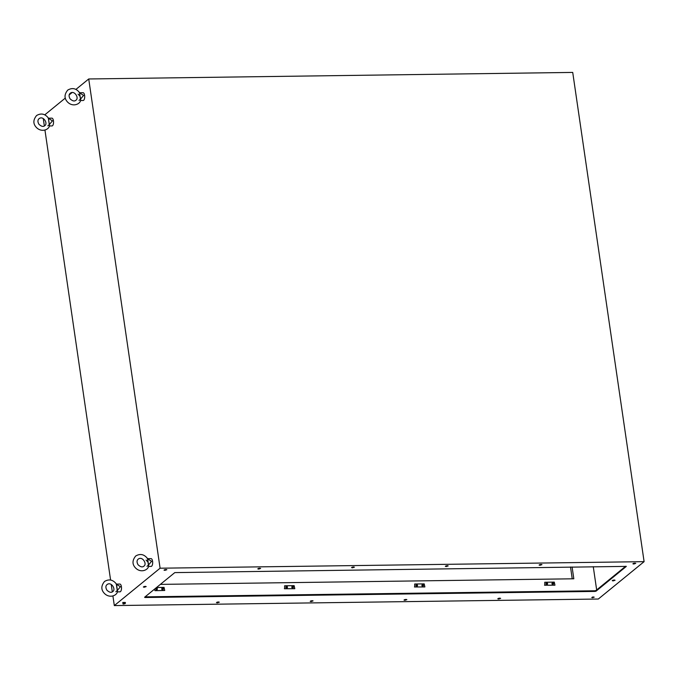 <?xml version="1.0" encoding="UTF-8"?>
<svg xmlns="http://www.w3.org/2000/svg" width="678" height="678" viewBox="0 0 678 678"><rect width="100%" height="100%" fill="white"/><g stroke="black" fill="none" stroke-linecap="round" stroke-linejoin="round"><path stroke-width="1.02" d="M292.998 587.453A0.534 0.458 -129.2 0 1 292.71 586.47A0.534 0.458 -129.2 0 1 293.354 587.258A0.534 0.458 -129.2 0 1 292.998 587.453M287.04 587.538A0.534 0.458 -129.2 0 1 286.76 586.555A0.534 0.458 -129.2 0 1 287.396 587.334A0.534 0.458 -129.2 0 1 287.04 587.538M293.328 587.292A0.559 0.492 -129.2 0 1 292.379 587.182A0.559 0.492 -129.2 0 1 292.676 586.487M287.37 587.368A0.559 0.492 -129.2 0 1 286.43 587.258A0.559 0.492 -129.2 0 1 286.718 586.572M292.955 587.546A0.559 0.492 -129.2 0 1 292.074 587.648A0.559 0.492 -129.2 0 1 292.345 586.801M286.997 587.631A0.559 0.492 -129.2 0 1 286.116 587.724A0.559 0.492 -129.2 0 1 286.396 586.885M292.091 586.902L292.489 586.58A0.805 0.703 50.8 0 0 291.989 586.673M293.015 587.919A0.805 0.703 50.8 0 0 293.201 587.453L292.811 587.775M286.531 586.665A0.805 0.703 50.8 0 0 286.04 586.75M287.057 588.004A0.805 0.703 50.8 0 0 287.243 587.538L286.853 587.851M292.455 586.402C295.371 587.919 290.116 588.453 292.455 586.402L292.76 586.462M286.506 586.487C289.421 587.995 284.167 588.529 286.506 586.487L286.811 586.538M284.633 588.521L284.607 585.767L294.133 585.639L294.803 588.707L284.362 588.741M553.146 583.936A0.534 0.458 -129.2 0 1 552.867 582.953A0.534 0.458 -129.2 0 1 553.502 583.733A0.534 0.458 -129.2 0 1 553.146 583.936M547.197 584.021A0.534 0.458 -129.2 0 1 546.909 583.038A0.534 0.458 -129.2 0 1 547.553 583.817A0.534 0.458 -129.2 0 1 547.197 584.021M553.477 583.775A0.559 0.492 -129.2 0 1 552.536 583.656A0.559 0.492 -129.2 0 1 552.824 582.97M547.527 583.851A0.559 0.492 -129.2 0 1 546.578 583.741A0.559 0.492 -129.2 0 1 546.875 583.046L546.824 583.063A0.805 0.703 -129.2 0 0 546.205 584.258A0.805 0.703 -129.2 0 0 547.265 584.444L546.239 583.19M553.104 584.029A0.559 0.492 -129.2 0 1 552.223 584.131A0.559 0.492 -129.2 0 1 552.502 583.283M547.154 584.105A0.559 0.492 -129.2 0 1 546.273 584.207A0.559 0.492 -129.2 0 1 546.544 583.368M552.638 583.063A0.805 0.703 50.8 0 0 552.146 583.156M553.163 584.402A0.805 0.703 50.8 0 0 553.35 583.936M546.68 583.148A0.805 0.703 50.8 0 0 546.188 583.233M547.214 584.478A0.805 0.703 50.8 0 0 547.4 584.012L547.002 584.334M552.612 582.885C555.519 584.394 550.273 584.928 552.612 582.885L552.917 582.936M546.654 582.961C549.57 584.478 544.315 585.012 546.654 582.961L546.96 583.021M544.781 585.004L544.756 582.249L554.29 582.114L554.951 585.19L544.51 585.224M423.072 585.699A0.534 0.458 -129.2 0 1 422.792 584.716A0.534 0.458 -129.2 0 1 423.428 585.495A0.534 0.458 -129.2 0 1 423.072 585.699M417.114 585.775A0.534 0.458 -129.2 0 1 416.834 584.792A0.534 0.458 -129.2 0 1 417.47 585.572A0.534 0.458 -129.2 0 1 417.114 585.775M423.403 585.529A0.559 0.492 -129.2 0 1 422.462 585.419A0.559 0.492 -129.2 0 1 422.75 584.733M417.453 585.614A0.559 0.492 -129.2 0 1 416.504 585.495A0.559 0.492 -129.2 0 1 416.792 584.809M423.03 585.784A0.559 0.492 -129.2 0 1 422.148 585.885A0.559 0.492 -129.2 0 1 422.419 585.046M417.08 585.868A0.559 0.492 -129.2 0 1 416.199 585.97A0.559 0.492 -129.2 0 1 416.47 585.122M422.174 585.139L422.572 584.817A0.805 0.703 50.8 0 0 422.072 584.911M423.089 586.156A0.805 0.703 50.8 0 0 423.275 585.699L422.886 586.012M416.606 584.902A0.805 0.703 50.8 0 0 416.114 584.995M417.131 586.241A0.805 0.703 50.8 0 0 417.317 585.775M422.53 584.639C425.445 586.156 420.191 586.69 422.53 584.639L422.843 584.699M416.58 584.724C419.496 586.241 414.241 586.767 416.58 584.724L416.885 584.783M414.707 586.767L414.682 584.004L424.216 583.877L424.877 586.953L414.436 586.987M162.915 589.216A0.534 0.458 -129.2 0 1 162.635 588.233A0.534 0.458 -129.2 0 1 163.271 589.013A0.534 0.458 -129.2 0 1 162.915 589.216M156.965 589.301A0.534 0.458 -129.2 0 1 156.686 588.318A0.534 0.458 -129.2 0 1 157.321 589.097A0.534 0.458 -129.2 0 1 156.965 589.301M163.254 589.055A0.559 0.492 -129.2 0 1 162.305 588.936A0.559 0.492 -129.2 0 1 162.593 588.25M157.296 589.131A0.559 0.492 -129.2 0 1 156.355 589.021A0.559 0.492 -129.2 0 1 156.643 588.326M162.881 589.309A0.559 0.492 -129.2 0 1 162 589.411A0.559 0.492 -129.2 0 1 162.271 588.563M156.923 589.385A0.559 0.492 -129.2 0 1 156.042 589.487A0.559 0.492 -129.2 0 1 156.321 588.648M162.017 588.665L162.415 588.335A0.805 0.703 50.8 0 0 161.915 588.436M162.932 589.682A0.805 0.703 50.8 0 0 163.118 589.216M156.067 588.741L156.465 588.419A0.805 0.703 50.8 0 0 155.965 588.512M156.982 589.758A0.805 0.703 50.8 0 0 157.169 589.292L156.779 589.614M162.381 588.165C165.296 589.682 160.042 590.207 162.381 588.165L162.686 588.216M156.432 588.241C159.338 589.758 154.084 590.292 156.432 588.241L156.737 588.301M156.55 587.495L164.059 587.394L164.72 590.47L154.991 590.674L154.406 589.25M117.514 591.487L116.48 584.114C113.073 579.69 109.09 578.8 104.548 581.444C101.285 585.478 100.988 589.182 103.658 592.555C108.658 598.894 116.845 595.945 117.514 591.487M115.828 591.767L117.302 590.521M116.201 584.148A3.89 1.585 89.2 0 1 116.336 584.207L120.43 586.741L117.26 590.538A3.89 1.585 89.2 0 1 117.167 590.775M117.37 591.869L119.981 591.835A3.89 1.585 -90.8 0 0 121.421 586.733A3.89 1.585 -90.8 0 0 119.879 584.063L116.463 584.105M117.26 590.538L116.336 584.207M148.668 566.045L147.635 558.672C144.228 554.248 140.244 553.358 135.702 556.002C132.439 560.045 132.142 563.749 134.812 567.122C139.812 573.461 147.999 570.503 148.668 566.045M146.982 566.325L148.457 565.079M147.974 562.121L146.058 560.096M147.355 558.714A3.89 1.585 89.2 0 1 147.49 558.774L151.584 561.308L148.414 565.105A3.89 1.585 89.2 0 1 148.321 565.333M148.524 566.435L151.135 566.401A3.89 1.585 -90.8 0 0 152.575 561.291A3.89 1.585 -90.8 0 0 151.033 558.621L147.618 558.672M148.414 565.105L147.49 558.774M48.511 118.201C45.104 113.777 41.121 112.887 36.578 115.531C33.315 119.574 33.019 123.277 35.688 126.65C40.688 132.99 48.884 130.032 49.545 125.574L48.375 118.353M47.858 125.854L49.333 124.608M48.231 118.243A3.89 1.585 89.2 0 1 48.367 118.303L52.46 120.837L49.291 124.633A3.89 1.585 89.2 0 1 49.206 124.871M49.401 125.964L52.011 125.93A3.89 1.585 -90.8 0 0 53.452 120.82A3.89 1.585 -90.8 0 0 51.909 118.15L48.494 118.201M49.291 124.633L48.367 118.303M160.093 568.206L644.1 561.655L572.724 72.419L88.725 78.97L160.093 568.206L114.319 605.581L112.912 595.962M114.319 605.581L598.318 599.03L644.1 561.655M539.976 565.299L541.968 564.638L539.103 565.054L539.976 565.299M498.652 599.038L500.644 598.377L497.771 598.801L498.652 599.038M633.752 564.028L635.744 563.367L632.879 563.782L633.752 564.028M613.09 580.902L615.082 580.241L612.217 580.656L613.09 580.902M592.504 597.708L594.216 597.14L591.758 597.496L592.504 597.708M174.788 572.605L144.592 597.259L145.033 597.513L595.004 591.419L596.081 591.148L626.345 566.384L174.788 572.605M122.82 602.895L125.464 602.496L122.752 602.479M164.873 570.376L166.864 569.715L164 570.13L164.873 570.376M404.876 600.31L406.868 599.649L403.995 600.064L404.876 600.31M446.2 566.571L448.192 565.901L445.327 566.325L446.2 566.571M311.1 601.581L313.092 600.92L310.219 601.335L311.1 601.581M352.424 567.833L354.416 567.172L351.551 567.588L352.424 567.833M217.324 602.852L219.316 602.183L216.443 602.606L217.324 602.852M258.649 569.105L260.64 568.444L257.776 568.859L258.649 569.105M123.625 604.056L125.337 603.488L122.879 603.844L123.625 604.056M144.211 587.25L146.202 586.58L143.338 587.004L144.211 587.25M112.319 591.877L111.243 584.504M110.59 580.029L44.943 130.057M44.35 125.964L43.273 118.599M44.773 114.845L65.334 98.064M69.19 94.92L72.08 92.555M75.928 89.411L88.725 78.97M539.646 564.638L541.332 564.393M498.322 598.386L500 598.14M633.422 563.376L635.108 563.13M612.759 580.241L614.438 579.995M592.538 597.047L593.335 596.937M145.092 596.852L594.911 590.767L595.979 590.496L625.684 566.249M164.542 569.715L166.229 569.469M404.546 599.649L406.224 599.411M445.87 565.91L447.556 565.664M310.77 600.92L312.448 600.674M352.094 567.181L353.78 566.935M216.994 602.191L218.672 601.945M258.318 568.444L260.005 568.198M123.659 603.395L124.455 603.276M143.88 586.589L145.558 586.343M593.267 566.681L596.665 589.945M572.096 566.969L573.817 578.792L160.355 584.385M570.512 566.994L572.232 578.817M80.555 100.522L83.165 100.488A3.89 1.585 -90.8 0 0 84.606 95.386A3.89 1.585 -90.8 0 0 83.063 92.717L79.648 92.759C76.258 88.343 72.275 87.454 67.732 90.098C64.469 94.132 64.173 97.844 66.842 101.208C71.843 107.548 80.038 104.598 80.699 100.141L79.529 92.911M79.012 100.42L80.487 99.174M80.012 96.217L78.089 94.191M79.394 92.801A3.89 1.585 89.2 0 1 79.521 92.861L83.614 95.395L80.445 99.191A3.89 1.585 89.2 0 1 80.36 99.429M80.445 99.191L79.521 92.861M293.303 587.343A0.805 0.703 -129.2 0 1 292.006 587.699A0.805 0.703 -129.2 0 1 292.616 586.504M287.396 587.334L287.353 587.411A0.805 0.703 -129.2 0 1 286.057 587.784A0.805 0.703 -129.2 0 1 286.667 586.589L286.76 586.555M553.451 583.826A0.805 0.703 -129.2 0 1 552.163 584.182A0.805 0.703 -129.2 0 1 552.765 582.987L552.867 582.953M547.553 583.817L547.502 583.894A0.805 0.703 -129.2 0 1 547.265 584.444M423.428 585.495L423.386 585.572A0.805 0.703 -129.2 0 1 422.089 585.936A0.805 0.703 -129.2 0 1 422.691 584.75L422.792 584.716M417.47 585.572L417.428 585.656A0.805 0.703 -129.2 0 1 416.131 586.021A0.805 0.703 -129.2 0 1 416.741 584.826L416.834 584.792M163.271 589.013L163.228 589.089A0.805 0.703 -129.2 0 1 161.932 589.462A0.805 0.703 -129.2 0 1 162.542 588.267L162.635 588.233M157.271 589.182A0.805 0.703 -129.2 0 1 155.982 589.538A0.805 0.703 -129.2 0 1 156.584 588.343M144.948 596.971L145.033 597.513M596.081 591.148L595.979 590.496M595.004 591.419L594.911 590.767M124.328 602.878L124.252 602.361M293.066 587.885L292.04 586.631M287.108 587.962L286.091 586.707M553.214 584.36L552.197 583.105M423.14 586.123L422.114 584.868M417.19 586.199L416.165 584.953M162.991 589.64L161.966 588.385M157.033 589.724L156.008 588.47M106.895 590.174C109.344 592.436 111.294 592.903 112.751 591.58C116.243 589.445 111.184 581.216 107.039 584.589C105.573 585.826 105.522 587.69 106.895 590.174M138.049 564.74C140.499 566.994 142.448 567.469 143.906 566.138C147.397 564.003 142.338 555.782 138.193 559.147C136.727 560.409 136.676 562.274 138.049 564.74M38.926 124.269C41.375 126.532 43.324 126.998 44.782 125.667C48.274 123.532 43.214 115.311 39.078 118.675C37.604 119.938 37.553 121.803 38.926 124.269M70.08 98.835C72.529 101.09 74.478 101.556 75.936 100.234C79.428 98.098 74.368 89.877 70.232 93.242C68.758 94.505 68.707 96.369 70.08 98.835"/></g></svg>
